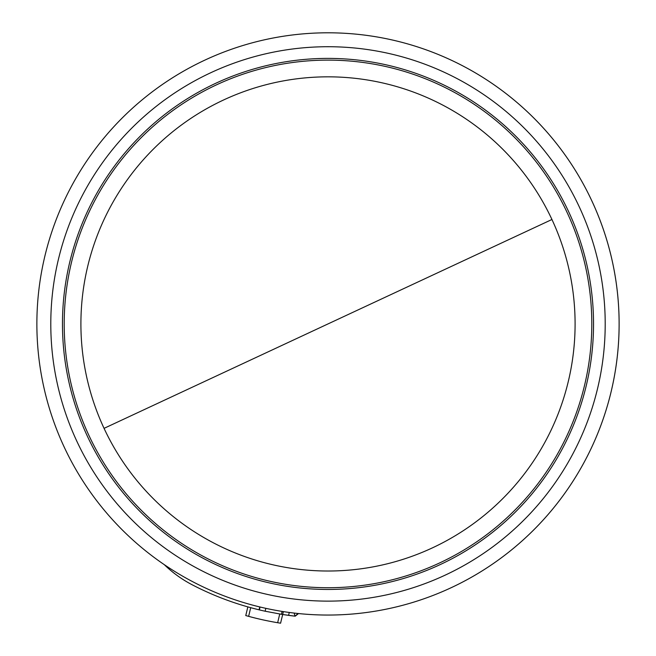 <?xml version="1.0" encoding="UTF-8"?>
<svg xmlns="http://www.w3.org/2000/svg" width="656" height="656" viewBox="0 0 656 656"><rect width="100%" height="100%" fill="white"/><g stroke="black" fill="none" stroke-linecap="round" stroke-linejoin="round"><path stroke-width="0.98" d="M551.942 219.498A247.091 247.091 0 0 1 328 571.015A247.091 247.091 0 0 1 104.058 428.352A247.091 247.091 0 0 1 328 76.834A247.091 247.091 0 0 1 551.942 219.498L104.058 428.352M204.967 60.073A291.125 291.125 0 0 0 328 615.049A291.125 291.125 0 0 0 612.22 260.916A291.125 291.125 0 0 0 204.967 60.073M297.365 613.434L298.103 613.893L294.88 616.148L298.193 613.516M294.232 613.081L294.88 616.148A294.093 294.093 0 0 1 288.583 615.369L289.28 612.466L288.583 615.369L282.679 614.508L283.376 611.605M164.279 564.652A118.826 118.826 0 0 0 184.008 580.109A118.826 118.826 0 0 1 164.279 564.652A118.826 118.826 0 0 0 192.118 584.75A294.093 294.093 0 0 0 259.071 609.826L259.768 606.939M279.948 614.065L281.588 614.336M282.67 614.508L294.88 616.148M260.809 610.244L259.071 609.826A294.093 294.093 0 0 0 259.341 609.891A294.093 294.093 0 0 0 265.139 611.22L282.679 614.508L280.588 623.2L277.652 622.716L279.735 614.032M248.632 616.353L250.707 607.686L247.845 606.89L245.762 615.558L248.632 616.353A303.006 303.006 0 0 0 277.652 622.716M184.008 580.109L181.359 578.403M259.341 609.891L260.038 607.005M265.836 608.333L265.139 611.22M210.847 72.693A277.201 277.201 0 0 0 328 601.126A277.201 277.201 0 0 0 598.633 263.925A277.201 277.201 0 0 0 210.847 72.693M328 587.727A263.802 263.802 0 0 0 591.802 323.925A263.802 263.802 0 0 0 328 60.122A263.802 263.802 0 0 0 64.198 323.925A263.802 263.802 0 0 0 328 587.727M328 58.392A265.532 265.532 0 0 0 62.468 323.925A265.532 265.532 0 0 0 328 589.457A265.532 265.532 0 0 0 593.532 323.925A265.532 265.532 0 0 0 328 58.392M451.033 587.776A291.125 291.125 0 0 0 328 32.8M295.216 616.164L298.103 613.893M281.424 614.311L282.121 611.408"/></g></svg>
